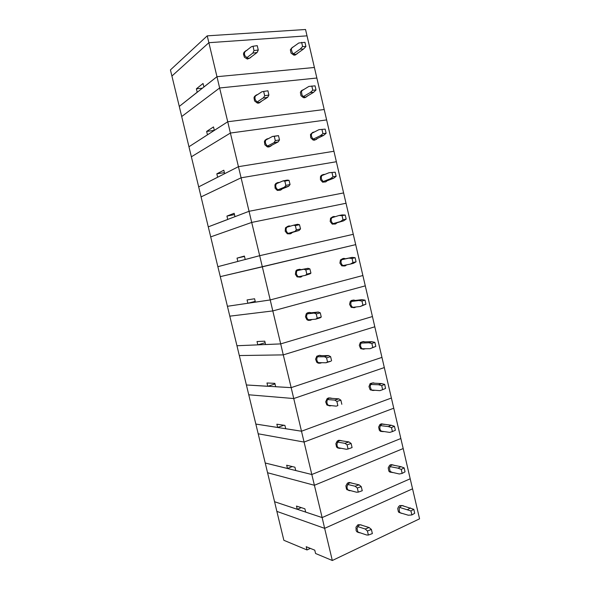 <?xml version="1.0" encoding="UTF-8"?>
<svg xmlns="http://www.w3.org/2000/svg" width="590" height="590" viewBox="0 0 590 590"><rect width="100%" height="100%" fill="white"/><g stroke="black" fill="none" stroke-linecap="round" stroke-linejoin="round"><path stroke-width="0.89" d="M403.973 506.272L402.933 505.667L401.296 505.763L399.231 508.101L399.327 511.619L400.315 512.88L401.65 513.374M402.21 505.571L399.718 505.571L398.457 506.781L397.756 508.565L398.368 511.818L400.536 513.027M357.85 532.01L366.611 534.968L368.411 535.086L367.445 530.985L365.203 528.994L369.126 527.504L360.424 524.783M357.688 526.582L365.203 528.994M367.445 530.985L371.376 529.481L369.126 527.504M402.107 505.571L413.782 509.318L410.95 510.962L399.555 507.393M410.95 510.962L411.872 514.93L411.451 514.996L408.273 515.188L399.887 512.681M361.736 525.071L360.166 524.812L358.602 525.52L357.031 528.316L357.747 531.76L359 532.718L360.527 532.814M360.711 524.79L358.019 524.716L356.006 527.187L356.161 530.742L357.016 531.856L358.506 532.468M394.29 465.444L392.77 464.854L391.17 465.318L389.489 467.988L390.049 471.292L392.424 472.627M392.49 464.861L391.023 464.647L389.606 465.311L388.213 467.907L388.795 471.034L389.776 472.007L391.229 472.369M347.894 489.943L356.522 492.244L358.27 492.134L357.297 488.011L355.106 486.241L359.059 484.833L350.136 482.768M347.702 484.449L355.106 486.241M357.297 488.011L361.257 486.595L359.059 484.833M392.38 464.883L400.89 466.661L404.121 467.885L401.252 469.389L398.014 468.158L390.005 466.601M401.252 469.389L402.181 473.379L399.371 473.969L390.351 471.948M351.729 483.003L350.15 482.738L348.602 483.424L347.045 486.153L347.09 488.114L347.834 489.678L349.214 490.651L350.844 490.666M350.541 482.716L348.963 482.45L347.414 483.129L345.858 485.85L346.463 489.125L348.793 490.474M384.577 424.453L381.988 424.158L380.639 425.257L379.886 427.027L379.916 428.996L380.609 430.501L381.76 431.452L383.271 431.659M382.704 423.967L381.265 423.856L379.916 424.557L378.625 427.057L379.274 430.199L380.624 431.334L381.9 431.511M337.893 447.685L346.382 449.307L348.085 448.968L347.104 444.831L344.958 443.282L348.941 441.947L340.172 440.619M337.664 442.109L344.958 443.282M347.104 444.831L351.094 443.488L348.941 441.947M382.844 424.099L391.222 425.206L394.415 426.253L391.502 427.617L388.301 426.563L380.41 425.611M391.502 427.617L392.439 431.622L389.666 432.396L380.793 431.061M341.706 440.745L340.113 440.465L338.564 441.114L337.414 442.544L336.934 444.432L337.207 446.232L338.225 447.744L339.634 448.437L341.168 448.282M340.29 440.45L338.741 440.302L337.266 441.025L335.835 443.65L336.514 446.932L337.716 447.98L339.066 448.267M374.842 383.301L373.315 382.836L371.788 383.33L370.645 384.658L370.159 386.494L371.294 389.68L372.556 390.455L374.178 390.41M372.836 382.88L370.173 383.603L368.949 386.583L370.078 389.614L372.556 390.455M327.848 405.249L336.197 406.156L337.841 405.588L336.861 401.429L334.766 400.101L338.778 398.847L330.157 398.265M327.575 399.563L334.766 400.101M336.861 401.429L340.88 400.168L338.778 398.847M337.841 405.588L336.197 406.156M373.271 383.117L381.501 383.552L384.665 384.422L381.715 385.639L378.544 384.761L370.771 384.429M381.715 385.639L382.652 389.666L379.916 390.624L371.184 390.012M331.639 398.287L330.039 397.97L328.483 398.582L327.332 399.976L326.853 401.834L327.14 403.671L328.291 405.286L329.854 405.95L331.514 405.64M329.943 397.985L328.438 397.962L327.067 398.715L325.709 401.834L326.757 404.821L329.331 405.846M365.092 341.964L363.565 341.529L362.061 342.016L360.94 343.306L360.468 345.106L360.785 347.001L361.869 348.535L363.425 349.221L365.092 348.867M362.909 341.625L360.379 342.466L359.273 345.32L360.527 348.432L363.189 349.184M317.767 362.636L325.953 362.791L327.546 361.987L326.565 357.806L324.515 356.707L328.556 355.541L320.097 355.711M317.427 356.81L324.515 356.707M326.565 357.806L330.614 356.633L328.556 355.541M327.546 361.987L330.828 361.205L325.953 362.791M363.647 341.942L371.744 341.691L374.871 342.384L371.877 343.461L368.743 342.761L361.08 343.048M374.871 342.384L375.808 346.419L370.114 348.653L372.821 347.503L371.877 343.461M361.545 348.786L370.114 348.653M321.535 355.623L319.382 355.357L317.914 356.213L316.963 357.769L316.742 359.671L317.295 361.464L318.556 362.791L320.09 363.248L321.867 362.71M319.522 355.328L316.808 356.213L315.598 359.192L316.764 362.253L318.172 363.123L319.574 363.197M355.32 300.457L353.712 300.022L352.245 300.524L350.947 302.331L350.748 304.145L351.389 306.07L352.65 307.316L354.354 307.707L355.947 307.007M352.909 300.185L351.242 300.561L350.254 301.505L349.59 304.381L351.124 307.206L353.794 307.7M307.641 319.854L315.657 319.212L317.206 318.172L316.211 313.969L314.212 313.091L318.29 312.014L309.986 312.936M307.228 313.851L314.212 313.091M316.211 313.969L320.296 312.884L318.29 312.014M317.206 318.172L321.285 317.073L320.2 317.818L315.657 319.212M353.978 300.576L361.928 299.639L365.026 300.148L361.987 301.077L358.89 300.561L351.345 301.483M365.026 300.148L365.97 304.197L360.269 306.483L362.931 305.141L361.987 301.077M351.485 307.449L360.269 306.483M311.395 312.744L309.219 312.435L307.744 313.238L306.778 314.765L306.557 316.653L307.169 318.541L308.607 319.942L310.325 320.318L312.191 319.485M309.02 312.486L307.243 312.899L306.181 313.887L305.465 316.867L306.903 319.64L308.305 320.348L309.802 320.311M345.519 258.759L343.786 258.324L341.979 259.187L341.005 261.163L341.072 262.941L341.979 264.777L343.646 265.891L345.32 265.854L346.691 264.844M342.856 258.56L340.401 259.961L339.921 263.177L341.743 265.795L344.368 266.002M297.478 276.909L305.318 275.412L306.807 274.129L305.812 269.91L303.865 269.261L307.965 268.266L299.823 269.955M296.977 270.692L303.865 269.261M305.812 269.91L309.927 268.907L307.965 268.266M306.807 274.129L310.923 273.126L310.2 273.76L305.318 275.412M344.265 259.01L352.075 257.38L355.128 257.705L352.053 258.486L348.985 258.155L341.558 259.711M355.128 257.705L356.08 261.776L353.454 263.302L350.379 264.099L353.004 262.565L352.053 258.486M342.915 265.574L350.379 264.099M301.202 269.667L299.55 269.232L297.515 270.058L296.549 271.548L296.431 274.048L297.441 276.002L298.96 277.02L300.87 277.057L302.449 275.95M298.452 269.46L296.807 269.984L295.863 270.957L295.347 274.262L297.072 276.828L299.993 277.189M335.268 216.648L333.785 216.427L332.067 217.304L331.174 219.215L331.315 221.206L332.266 222.917L333.815 223.949L335.533 223.971L337.119 222.725M332.76 216.759L330.511 218.226L330.186 221.538L332.17 224.06L334.891 224.089M296.357 229.871L295.354 225.623L293.459 225.21L297.596 224.296L299.499 224.709L300.502 228.95L299.049 230.469L294.919 231.391L296.357 229.871L300.502 228.95M288.163 233.389L294.919 231.391M286.659 227.32L293.459 225.21M291.047 232.821L299.049 230.469M339.044 215.534L342.171 214.907L345.194 215.055L342.067 215.682L339.044 215.534L331.72 217.754M335.872 223.108L343.557 220.867L340.437 221.516L343.026 219.79L342.067 215.682M345.194 215.055L346.146 219.141L343.557 220.867M333.121 223.632L340.437 221.516M290.523 226.154L288.945 225.904L287.079 226.811L286.084 228.802L286.216 230.867L287.308 232.726L288.982 233.729L290.899 233.655L292.404 232.438M287.832 226.243L285.501 227.814L285.162 231.184L287.293 233.802L290.14 233.832M324.766 174.36L323.025 174.552L321.727 175.768L321.24 177.679L321.543 179.316L322.737 181.071L324.235 181.89L325.864 181.831L327.339 180.629M322.627 174.773L321.299 175.385L320.414 176.639L320.436 179.751L322.59 182.133L325.363 181.956M285.855 185.385L284.852 181.115L283.001 180.938L287.168 180.112L289.026 180.289L290.029 184.545L288.635 186.315L284.469 187.148L285.855 185.385L290.029 184.545M277.897 189.803L284.469 187.148M276.29 183.748L283.001 180.938M280.788 189.449L288.635 186.315M329.043 172.715L335.201 172.199L329.043 172.715L321.83 175.599M326.071 181.174L333.608 178.224L330.444 178.718L332.996 176.794L332.037 172.671M335.201 172.199L336.16 176.307L333.608 178.224M323.283 181.484L330.444 178.718M279.631 182.428L277.713 182.553L276.245 183.815L275.685 185.828L275.987 187.509L277.153 189.257L278.959 190.216L280.744 190.076L282.138 188.955M277.182 182.841L275.825 183.52L274.933 184.817L275.073 188.225L277.315 190.452L280.221 190.231M314.212 131.976L312.715 132.411L311.668 133.635L311.321 135.368L311.933 137.566L313.253 139.041L314.898 139.66L316.41 139.373L317.531 138.303M312.457 132.603L310.465 134.461L310.687 137.802L312.988 140L314.418 140.177L315.768 139.609M275.301 140.671L274.291 136.379L272.492 136.438L278.495 135.641L279.505 139.918L278.163 141.932L273.967 142.684L275.301 140.671L279.505 139.918M267.565 146.003L273.967 142.684M265.854 139.978L272.492 136.438M270.486 145.855L278.163 141.932M318.998 129.682L325.164 129.129L318.998 129.682L311.881 133.252M316.218 139.034L323.615 135.376L320.407 135.715L322.922 133.598L321.948 129.453M325.164 129.129L326.123 133.259L323.615 135.376M313.393 139.129L320.407 135.715M268.73 138.569L266.997 138.901L265.743 140.162L265.301 142.028L265.758 143.997L266.975 145.583L268.634 146.431L270.559 146.276L271.828 145.243M266.496 139.233L265.05 140.228L264.401 141.578L264.903 144.838L267.336 146.888L268.87 147.006L270.22 146.401M303.666 89.496L302.161 90.336L301.475 91.642L302.021 95.056L303.231 96.421L305.015 97.144L306.461 96.915L307.692 95.742M302.264 90.226L301.173 90.904L300.376 92.424L300.959 95.691L303.378 97.667L304.824 97.734L306.099 97.048M257.181 101.974L263.612 97.667L264.696 95.728L263.678 91.413L261.931 91.716L255.352 96M264.696 95.728L268.929 95.071L268.317 96.2L267.639 97.328L263.413 97.984M260.131 102.048L267.639 97.328M306.328 96.694L313.57 92.313L316.041 89.997L315.075 85.845L308.902 86.435L301.874 90.72M311.822 86.015L312.788 90.181L310.318 92.505L303.444 96.568M257.83 94.555L256.289 95.02L255.219 96.259L254.865 97.999L255.367 99.99L256.775 101.709L258.354 102.446L260.109 102.35L261.466 101.318M255.802 95.418L254.511 96.428L253.958 97.711L254.563 100.971L257.358 103.088L258.877 103.066L260.138 102.335M293.171 46.868L291.939 47.797L291.349 49.368L292.301 52.687L293.768 53.992L295.376 54.45L296.91 54L297.817 52.945M292.05 47.65L290.361 49.796L291.025 53.085L293.739 55.113L295.184 55.062L296.364 54.28M246.738 57.732L252.8 53.07L254.032 50.556L253.007 46.219L251.311 46.758L244.791 51.832M254.032 50.556L258.302 49.988L257.8 51.065L257.063 52.495L252.8 53.07M249.718 58.019L257.063 52.495M296.379 54.155L303.481 49.044L305.908 46.529L304.934 42.355L298.761 42.982L291.792 48.026M301.638 42.369L302.611 46.551L300.185 49.081L293.451 53.801M246.967 50.349L245.58 50.902L244.526 52.488L244.415 54.169L245.138 56.139L247.977 58.24L249.673 58.174L251.06 57.156M245.093 51.382L243.95 52.399L243.427 53.948L244.407 57.237L247.365 59.052L249.968 58.056M259.659 255.721L262.299 266.791L355.682 244.644L353.277 234.319L259.659 255.721L251.716 222.423L210.704 236.856L217.894 266.687L259.659 255.721L217.894 266.687L237.822 261.459L237.018 258.103L244.393 256.097L245.211 259.519L259.659 255.721L353.277 234.319L259.659 255.721L270.205 299.919L227.445 306.306L247.844 303.26L247.048 299.927L254.6 298.732L255.411 302.132L270.205 299.919L362.872 275.537L270.205 299.919L272.831 310.937L229.827 316.181L236.951 345.747L257.823 344.862L257.026 341.544L264.755 341.153L265.566 344.538L280.693 343.896L272.831 310.937L365.269 285.818L372.43 316.565L280.693 343.896L283.303 354.856L239.319 355.578L246.414 385.005L267.757 386.273L266.96 382.962L274.859 383.367L275.663 386.738L291.128 387.652L283.303 354.856L374.812 326.794L381.937 357.4L291.128 387.652L293.731 398.56L248.774 394.799L255.839 424.092L277.639 427.477L276.85 424.188L284.918 425.383L285.722 428.738L301.512 431.187L293.731 398.56L384.311 367.577L391.406 398.044L301.512 431.187L311.844 474.507L265.212 463.002L287.478 468.497L286.688 465.222L294.926 467.192L295.723 470.532L311.844 474.507L400.824 438.503L311.844 474.507L314.418 485.305L267.55 472.701L274.549 501.736L297.264 509.318L296.482 506.058L304.89 508.801L305.679 512.127L322.125 517.614L314.418 485.305L403.169 448.584L410.205 478.763L322.125 517.614L324.684 528.352L412.535 488.8L419.534 518.846L332.354 560.5L324.684 528.352L276.88 511.39L283.849 540.3L307.014 549.946L310.37 548.398M307.014 549.946L306.232 546.701L314.802 550.212L315.591 553.516L332.354 560.5M368.411 535.086L372.342 533.574L371.376 529.481M410.515 507.916L407.675 509.553M413.782 509.318L414.704 513.271L411.872 514.93M297.264 509.318L301.254 507.614M358.27 492.134L362.231 490.703L361.257 486.595M400.89 466.661L398.014 468.158M404.121 467.885L405.05 471.853L402.181 473.379M322.125 517.614L274.549 501.736L276.88 511.39L324.684 528.352L412.535 488.8L410.205 478.763L322.125 517.614M314.418 485.305L267.55 472.701L258.184 433.834L304.101 442.043L393.766 408.177L403.169 448.584L314.418 485.305M287.478 468.497L292.352 466.579M348.085 448.968L352.068 447.618L351.094 443.488M391.222 425.206L388.301 426.563M394.415 426.253L395.352 430.243L392.439 431.622M277.639 427.477L283.893 425.235M340.88 400.168L341.861 404.327M381.501 383.552L378.544 384.761M384.665 384.422L385.602 388.434L382.652 389.666M267.757 386.273L274.992 383.913M330.614 356.633L331.595 360.807M371.744 341.691L368.743 342.761M375.808 346.419L372.821 347.503M257.823 344.862L265.131 342.716M320.296 312.884L321.285 317.073M361.928 299.639L358.89 300.561M365.97 304.197L362.931 305.141M301.512 431.187L255.839 424.092L258.184 433.834L304.101 442.043L393.766 408.177L391.406 398.044L301.512 431.187M291.128 387.652L246.414 385.005L248.774 394.799L293.731 398.56L384.311 367.577L381.937 357.4L291.128 387.652M280.693 343.896L236.951 345.747L239.319 355.578L283.303 354.856L374.812 326.794L372.43 316.565L280.693 343.896M272.831 310.937L229.827 316.181L220.284 276.614L262.299 266.791L220.284 276.614L217.894 266.687L220.284 276.614L355.682 244.644L365.269 285.818L272.831 310.937M247.844 303.26L255.219 301.335M309.927 268.907L310.923 273.126M352.075 257.38L348.985 258.155M356.08 261.776L353.004 262.565M262.299 266.791L355.682 244.644L343.631 192.908L249.061 211.294L208.3 226.892L210.704 236.856L251.716 222.423L346.042 203.277L251.716 222.423L249.061 211.294L343.631 192.908L333.94 151.291L238.412 166.646L198.66 186.912L208.3 226.892L227.747 219.451L226.936 216.08L234.134 213.256L234.96 216.692L249.061 211.294L241.081 177.833L201.079 196.927L241.081 177.833L336.366 161.719L241.081 177.833L238.412 166.646L333.94 151.291L324.205 109.489L227.71 121.769L188.984 146.748L198.66 186.912L217.621 177.243L216.81 173.858L223.831 170.208L224.657 173.659L238.412 166.646L230.395 133.008L191.403 156.807L230.395 133.008L326.639 119.954L230.395 133.008L227.71 121.769L324.205 109.489L314.418 67.481L216.95 76.663L179.257 106.407L188.984 146.748L207.451 134.837L206.633 131.437L213.477 126.946L214.303 130.419L227.71 121.769L219.65 87.962L181.691 116.51L219.65 87.962L316.867 77.998L219.65 87.962L216.95 76.663L314.418 67.481L307.051 35.843L208.845 42.679L171.933 76.022L179.257 106.407L197.23 92.224L196.411 88.802L203.063 83.47L203.904 86.959L216.95 76.663L207.223 35.865L305.576 29.5L307.051 35.843L208.845 42.679L171.933 76.022L170.466 69.937L207.223 35.865M295.354 225.623L299.499 224.709M346.146 219.141L343.026 219.79M237.018 258.103L244.467 256.414M284.852 181.115L289.026 180.289M336.16 176.307L332.996 176.794M226.936 216.08L234.459 214.62M274.291 136.379L278.495 135.641M326.123 133.259L322.922 133.598M216.81 173.858L224.406 172.619M263.678 91.413L267.919 90.764L268.929 95.071M316.041 89.997L312.788 90.181M313.57 92.313L310.318 92.505M206.633 131.437L214.295 130.419M253.007 46.219L257.277 45.666L258.302 49.988M305.908 46.529L302.611 46.551M303.481 49.044L300.185 49.081M196.411 88.802L202.326 88.205M398.855 512.371L400.123 512.725M356.81 531.664L358.019 532.069M389.43 471.757L390.683 472.015M346.95 489.693L348.137 490.002M379.982 430.958L381.206 431.12M337.06 447.537L338.225 447.744M370.498 389.968L371.715 390.034M327.14 405.183L328.291 405.286M360.999 348.801L362.194 348.771M317.199 362.636L318.327 362.636M307.243 319.891L308.349 319.787M341.949 265.906L343.1 265.677M297.272 276.946L298.356 276.74M332.399 224.171L333.534 223.839M287.293 233.802L288.355 233.493M322.841 182.236L323.954 181.809M277.315 190.452L278.355 190.032M313.275 140.096L314.367 139.565M267.336 146.888L268.354 146.357M303.695 97.741L304.764 97.107M257.358 103.088L258.354 102.446M294.086 55.165L295.14 54.435M247.365 59.052L248.338 58.299"/></g></svg>
